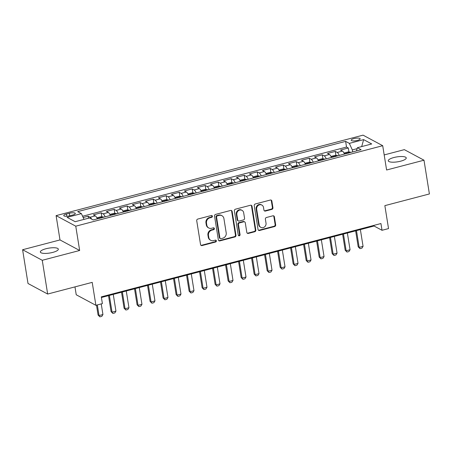 <?xml version="1.0" encoding="UTF-8"?>
<svg xmlns="http://www.w3.org/2000/svg" width="452" height="452" viewBox="0 0 452 452"><rect width="100%" height="100%" fill="white"/><g stroke="black" fill="none" stroke-linecap="round" stroke-linejoin="round"><path stroke-width="0.68" d="M212.395 216.203A0.977 0.887 118.2 0 0 211.355 215.508L197.79 219.062A1.396 1.266 118.2 0 0 196.727 220.723L200.547 244.577A1.396 1.266 118.2 0 0 202.033 245.572L215.598 242.012A0.977 0.887 118.2 0 0 215.915 240.227A0.977 0.887 118.2 0 0 215.305 240.159L213.547 240.617A4.463 4.045 118.2 0 1 210.756 240.311A4.463 4.045 118.2 0 1 208.784 237.447L208.462 235.464A4.463 4.045 118.2 0 1 211.869 230.147L213.626 229.689A0.977 0.887 118.2 0 0 213.937 227.898A0.977 0.887 118.2 0 0 213.327 227.831L211.576 228.294A4.463 4.045 118.2 0 1 208.784 227.989A4.463 4.045 118.2 0 1 206.807 225.124L206.491 223.135A4.463 4.045 118.2 0 1 209.897 217.824L211.649 217.361A0.977 0.887 118.2 0 0 212.395 216.203M208.784 227.989L208.248 227.701A4.463 4.045 118.2 0 1 206.276 224.836L205.959 222.853A4.463 4.045 118.2 0 1 209.366 217.536L211.118 217.079A0.977 0.887 118.2 0 0 211.672 215.485M200.914 245.295A1.396 1.266 118.2 0 0 201.502 245.283L215.067 241.73A0.977 0.887 118.2 0 0 215.621 240.136M210.756 240.311L210.225 240.029A4.463 4.045 118.2 0 1 208.253 237.164L207.931 235.176A4.463 4.045 118.2 0 1 211.338 229.865L213.095 229.401A0.977 0.887 118.2 0 0 213.643 227.808M393.856 157.533A9.097 2.486 -9.1 0 0 388.274 160.793A9.097 2.486 -9.1 0 0 400.658 161.183A9.097 2.486 -9.1 0 0 406.241 157.917A9.097 2.486 -9.1 0 0 393.856 157.533M45.934 248.753A9.097 2.486 -9.1 0 0 40.352 252.018A9.097 2.486 -9.1 0 0 52.737 252.402A9.097 2.486 -9.1 0 0 58.319 249.137A9.097 2.486 -9.1 0 0 45.934 248.753M353.972 138.589A4.548 1.243 -9.1 0 0 351.181 140.222A4.548 1.243 -9.1 0 0 357.374 140.414A4.548 1.243 -9.1 0 0 360.165 138.781A4.548 1.243 -9.1 0 0 353.972 138.589M271.867 209.378A1.396 1.266 118.2 0 0 272.929 207.717L271.855 201.027A1.396 1.266 118.2 0 0 270.369 200.033L255.301 203.982A1.396 1.266 118.2 0 0 254.239 205.643L258.058 229.503A1.396 1.266 118.2 0 0 259.55 230.492L274.613 226.542A1.396 1.266 118.2 0 0 275.675 224.881L274.381 216.796A1.396 1.266 118.2 0 0 272.895 215.807L266.448 217.497A1.396 1.266 118.2 0 0 265.38 219.158L266.025 223.164A3.735 3.379 118.2 0 1 264.567 226.898A3.735 3.379 118.2 0 1 260.844 227.35A3.735 3.379 118.2 0 1 259.194 224.955L256.679 209.253A3.735 3.379 118.2 0 1 258.137 205.519A3.735 3.379 118.2 0 1 261.861 205.067A3.735 3.379 118.2 0 1 263.51 207.462L263.928 210.078A1.396 1.266 118.2 0 0 265.414 211.067L271.867 209.378L271.336 209.095A1.396 1.266 118.2 0 0 272.398 207.434L271.324 200.739A1.396 1.266 118.2 0 0 270.957 200.021M42.256 260.29L79.654 250.481L59.992 239.933L22.6 249.736L42.256 260.29L47.663 294.043L92.214 282.364L95.886 305.315L102.389 303.608L101.31 296.862L380.946 223.542L382.025 230.294L388.528 228.588L384.855 205.637L429.4 193.953L423.993 160.2L404.337 149.646L384.183 154.929M79.654 250.481L75.761 226.181L382.708 145.702L386.601 170.003L423.993 160.2M232.153 211.434A1.396 1.266 118.2 0 0 230.661 210.446L215.598 214.395A1.396 1.266 118.2 0 0 214.536 216.056L218.356 239.91A1.396 1.266 118.2 0 0 219.847 240.899L234.91 236.95A1.396 1.266 118.2 0 0 235.972 235.289L232.153 211.434L231.622 211.152A1.396 1.266 118.2 0 0 231.249 210.434M235.452 209.191L250.515 205.242A1.396 1.266 118.2 0 1 252.007 206.231L255.826 230.085A1.396 1.266 118.2 0 1 254.758 231.746L248.312 233.435A1.396 1.266 118.2 0 1 246.826 232.447L245.278 222.774A1.396 1.266 118.2 0 0 243.786 221.779L239.509 222.904A1.396 1.266 118.2 0 0 238.447 224.565L240.057 234.633A0.977 0.887 118.2 0 1 238.701 235.729A0.977 0.887 118.2 0 1 238.272 235.102L234.385 210.852A1.396 1.266 118.2 0 1 235.452 209.191M47.663 294.043L28.007 283.489L22.6 249.736M348.944 152.019L348.3 148.002L340.497 150.047L342.435 151.087L337.232 152.454A5.684 1.848 75.3 0 1 339.243 155.443M335.938 155.431L335.294 151.414L327.491 153.46L329.429 154.499L324.225 155.861A5.684 1.848 75.3 0 1 326.237 158.85M322.931 158.838L322.287 154.821L314.485 156.867L316.423 157.906L311.219 159.273A5.684 1.848 75.3 0 1 313.23 162.262M309.925 162.251L309.281 158.234L301.478 160.279L303.416 161.319L298.213 162.68A5.684 1.848 75.3 0 1 300.224 165.669M296.919 165.658L296.275 161.641L288.472 163.686L290.41 164.731L285.206 166.093A5.684 1.848 75.3 0 1 287.218 169.082M283.912 169.071L283.268 165.053L275.466 167.099L277.404 168.138L272.2 169.506A5.684 1.848 75.3 0 1 274.211 172.489M270.906 172.478L270.262 168.46L262.459 170.506L264.397 171.551L259.194 172.913A5.684 1.848 75.3 0 1 261.205 175.901M257.9 175.89L257.256 171.873L249.453 173.918L251.391 174.958L246.187 176.325A5.684 1.848 75.3 0 1 248.199 179.308M244.894 179.303L244.249 175.28L236.447 177.331L238.385 178.37L233.181 179.732A5.684 1.848 75.3 0 1 235.193 182.721M231.887 182.71L231.243 178.693L223.441 180.738L225.378 181.777L220.175 183.145A5.684 1.848 75.3 0 1 222.186 186.134M218.881 186.122L218.237 182.105L210.434 184.15L212.372 185.19L207.169 186.552A5.684 1.848 75.3 0 1 209.18 189.541M205.875 189.529L205.231 185.512L197.428 187.557L199.366 188.603L194.162 189.964A5.684 1.848 75.3 0 1 196.174 192.953M192.868 192.942L192.224 188.925L184.422 190.97L186.36 192.01L181.156 193.377A5.684 1.848 75.3 0 1 183.167 196.36M179.862 196.349L179.218 192.332L171.415 194.377L173.353 195.422L168.15 196.784A5.684 1.848 75.3 0 1 170.161 199.773M166.856 199.761L166.212 195.744L158.409 197.79L160.347 198.829L155.143 200.196A5.684 1.848 75.3 0 1 157.155 203.18M153.849 203.168L153.205 199.151L145.403 201.202L147.341 202.242L142.137 203.603A5.684 1.848 75.3 0 1 144.148 206.592M140.843 206.581L140.199 202.564L132.396 204.609L134.334 205.649L129.131 207.016A5.684 1.848 75.3 0 1 131.142 210.005M127.837 209.994L127.193 205.976L119.39 208.022L121.328 209.061L116.124 210.423A5.684 1.848 75.3 0 1 118.136 213.412M114.831 213.4L114.186 209.383L106.384 211.429L108.322 212.468L103.118 213.836A5.684 1.848 75.3 0 1 105.13 216.824M101.824 216.813L101.18 212.796L93.378 214.841L95.315 215.881A5.684 1.848 75.3 0 1 97.327 218.87M69.749 215.785L72.614 215.033A4.407 1.203 -9.1 0 0 75.314 213.451A4.407 1.203 -9.1 0 0 69.32 213.265L66.455 214.016A4.407 1.203 -9.1 0 0 63.755 215.598A4.407 1.203 -9.1 0 0 69.749 215.785M75.761 226.181L56.099 215.627L363.052 135.148L382.708 145.702M348.3 148.002L346.52 147.047L345.611 141.374L77.682 211.626L81.4 213.621L84.032 219.384M345.611 141.374L349.334 143.374L363.64 139.623L371.713 143.956L357.408 147.708L361.125 149.702L93.197 219.954L89.479 217.954L75.168 221.706L67.094 217.372L81.4 213.621M88.496 218.214L88.174 216.203L90.112 217.242A5.684 1.848 75.3 0 1 91.609 219.101M101.18 212.796L103.118 213.836M114.186 209.383L116.124 210.423M127.193 205.976L129.131 207.016M140.199 202.564L142.137 203.603M153.205 199.151L155.143 200.196M166.212 195.744L168.15 196.784M179.218 192.332L181.156 193.377M192.224 188.925L194.162 189.964M205.231 185.512L207.169 186.552M218.237 182.105L220.175 183.145M231.243 178.693L233.181 179.732M244.249 175.28L246.187 176.325M257.256 171.873L259.194 172.913M270.262 168.46L272.2 169.506M283.268 165.053L285.206 166.093M296.275 161.641L298.213 162.68M309.281 158.234L311.219 159.273M322.287 154.821L324.225 155.861M335.294 151.414L337.232 152.454M346.52 147.047L82.597 216.242M88.174 216.203L83.179 217.514M357.125 148.651L352.323 149.911L352.645 151.928M74.97 286.884L76.23 294.766L95.886 305.315M59.992 239.933L56.099 215.627M101.412 297.501L374.058 226.017L382.025 230.294M373.957 225.373L374.058 226.017M110.333 215.457A5.684 1.848 -104.7 0 0 108.322 212.468M123.34 212.05A5.684 1.848 -104.7 0 0 121.328 209.061M136.346 208.638A5.684 1.848 -104.7 0 0 134.334 205.649M149.352 205.231A5.684 1.848 -104.7 0 0 147.341 202.242M162.358 201.818A5.684 1.848 -104.7 0 0 160.347 198.829M175.365 198.405A5.684 1.848 -104.7 0 0 173.353 195.422M188.371 194.998A5.684 1.848 -104.7 0 0 186.36 192.01M201.377 191.586A5.684 1.848 -104.7 0 0 199.366 188.603M214.384 188.179A5.684 1.848 -104.7 0 0 212.372 185.19M227.39 184.766A5.684 1.848 -104.7 0 0 225.378 181.777M240.396 181.359A5.684 1.848 -104.7 0 0 238.385 178.37M253.402 177.947A5.684 1.848 -104.7 0 0 251.391 174.958M266.409 174.534A5.684 1.848 -104.7 0 0 264.397 171.551M279.415 171.127A5.684 1.848 -104.7 0 0 277.404 168.138M292.421 167.715A5.684 1.848 -104.7 0 0 290.41 164.731M305.428 164.308A5.684 1.848 -104.7 0 0 303.416 161.319M318.434 160.895A5.684 1.848 -104.7 0 0 316.423 157.906M331.44 157.488A5.684 1.848 -104.7 0 0 329.429 154.499M357.408 147.708L356.453 150.928M344.447 154.075A5.684 1.848 -104.7 0 0 342.435 151.087M352.323 149.911L349.334 143.374M363.64 139.623L361.69 146.584M218.728 240.628A1.396 1.266 118.2 0 0 219.316 240.617L234.379 236.667A1.396 1.266 118.2 0 0 235.441 235.006L231.622 211.152M217.299 215.881A0.977 0.887 118.2 0 0 216.553 217.045L219.909 237.984A0.977 0.887 118.2 0 0 220.955 238.679L222.802 238.193A4.463 4.045 118.2 0 0 226.209 232.882L223.915 218.565A4.463 4.045 118.2 0 0 221.943 215.706A4.463 4.045 118.2 0 0 219.152 215.395L217.299 215.881L216.768 215.598A0.977 0.887 118.2 0 0 216.022 216.757L216.553 217.045M220.339 238.611L219.808 238.323A0.977 0.887 118.2 0 1 219.378 237.701L216.022 216.757M221.943 215.706L221.412 215.418A4.463 4.045 118.2 0 0 218.621 215.112L219.152 215.395M216.768 215.598L218.621 215.112M247.193 233.164A1.396 1.266 118.2 0 0 247.781 233.153L254.227 231.464A1.396 1.266 118.2 0 0 255.295 229.802L251.476 205.948A1.396 1.266 118.2 0 0 251.103 205.231M244.656 221.875L244.125 221.593A1.396 1.266 118.2 0 0 243.255 221.497L238.978 222.616A1.396 1.266 118.2 0 0 237.916 224.277L239.526 234.351L240.057 234.633M238.464 235.537A0.977 0.887 118.2 0 0 239.526 234.351M243.668 212.734A3.735 3.379 118.2 0 0 242.018 210.338A3.735 3.379 118.2 0 0 238.294 210.79A3.735 3.379 118.2 0 0 236.837 214.525L237.724 220.056A1.396 1.266 118.2 0 0 239.215 221.045L243.487 219.926A1.396 1.266 118.2 0 0 244.555 218.265L243.668 212.734M242.018 210.338L241.487 210.056A3.735 3.379 118.2 0 0 237.763 210.508A3.735 3.379 118.2 0 0 236.306 214.237L236.837 214.525M238.34 220.949L237.808 220.666A1.396 1.266 118.2 0 1 237.193 219.768L236.306 214.237M264.296 210.796A1.396 1.266 118.2 0 0 264.883 210.785L271.336 209.095M261.861 205.067L261.329 204.784A3.735 3.379 118.2 0 0 257.606 205.236A3.735 3.379 118.2 0 0 256.148 208.965L256.679 209.253M260.844 227.35L260.312 227.062A3.735 3.379 118.2 0 1 258.663 224.672L256.148 208.965M258.431 230.215A1.396 1.266 118.2 0 0 259.019 230.204L274.082 226.254A1.396 1.266 118.2 0 0 275.144 224.599L273.85 216.514A1.396 1.266 118.2 0 0 273.483 215.796M96.491 305.156L98.078 315.055L99.033 315.569L102.937 314.541L101.237 303.913M102.937 314.541L101.841 316.343L99.892 316.852L98.078 315.055M97.333 304.936L99.033 315.569L99.892 316.852M97.016 218.147L97.112 217.757L101.016 216.734L103.378 216.966A3.769 1.22 75.3 0 1 103.677 217.203M101.333 217.994C100.367 217.689 99.847 217.824 99.773 218.401M108.52 295.636L111.085 311.643L112.039 312.157L115.944 311.134L113.26 294.393M115.944 311.134L114.848 312.931L112.898 313.439L111.085 311.643M109.361 295.416L112.039 312.157L112.898 313.439M110.022 214.734L110.118 214.344L114.023 213.321L116.384 213.553A3.769 1.22 75.3 0 1 116.684 213.796M114.339 214.581C113.379 214.276 112.853 214.412 112.78 214.988M121.526 292.224L124.091 308.236L125.046 308.744L128.95 307.722L126.266 290.981M128.95 307.722L127.854 309.518L125.905 310.032L124.091 308.236M122.368 292.009L125.046 308.744L125.905 310.032M123.029 211.321L123.125 210.937L127.029 209.914L129.391 210.14A3.769 1.22 75.3 0 1 129.69 210.383M127.345 211.169C126.385 210.869 125.859 211.005 125.786 211.581M134.532 288.817L137.097 304.823L138.052 305.337L141.956 304.315L139.272 287.574M141.956 304.315L140.86 306.111L138.911 306.62L137.097 304.823M135.374 288.596L138.052 305.337L138.911 306.62M136.035 207.914L136.131 207.524L140.035 206.502L142.397 206.733A3.769 1.22 75.3 0 1 142.696 206.971M140.352 207.762C139.391 207.457 138.866 207.592 138.792 208.169M147.538 285.404L150.104 301.411L151.058 301.925L154.963 300.902L152.279 284.161M154.963 300.902L153.866 302.699L151.917 303.213L150.104 301.411M148.38 285.184L151.058 301.925L151.917 303.213M149.041 204.502L149.137 204.118L153.042 203.095L155.403 203.321A3.769 1.22 75.3 0 1 155.703 203.564M153.358 204.349C152.397 204.044 151.872 204.185 151.799 204.762M160.545 281.997L163.11 298.004L164.065 298.518L167.969 297.495L165.285 280.754M167.969 297.495L166.873 299.292L164.923 299.8L163.11 298.004M161.387 281.777L164.065 298.518L164.923 299.8M162.048 201.095L162.144 200.705L166.048 199.682L168.41 199.914A3.769 1.22 75.3 0 1 168.709 200.151M166.364 200.942C165.404 200.637 164.878 200.773 164.805 201.349M173.551 278.585L176.116 294.591L177.071 295.105L180.975 294.082L178.291 277.342M180.975 294.082L179.879 295.879L177.93 296.393L176.116 294.591M174.393 278.364L177.071 295.105L177.93 296.393M175.054 197.682L175.15 197.298L179.054 196.27L181.416 196.501A3.769 1.22 75.3 0 1 181.715 196.744M179.371 197.53C178.41 197.225 177.885 197.36 177.811 197.942M186.557 275.178L189.122 291.184L190.077 291.698L193.981 290.67L191.298 273.935M193.981 290.67L192.885 292.472L190.936 292.981L189.122 291.184M187.399 274.957L190.077 291.698L190.936 292.981M188.06 194.275L188.156 193.885L192.06 192.863L194.422 193.094A3.769 1.22 75.3 0 1 194.722 193.332M192.377 194.123C191.416 193.818 190.891 193.953 190.817 194.529M199.564 271.765L202.129 287.771L203.084 288.286L206.988 287.263L204.304 270.522M206.988 287.263L205.892 289.06L203.942 289.574L202.129 287.771M200.405 271.545L203.084 288.286L203.942 289.574M201.067 190.863L201.163 190.473L205.067 189.45L207.428 189.682A3.769 1.22 75.3 0 1 207.728 189.925M205.383 190.71C204.423 190.405 203.897 190.541 203.824 191.117M212.57 268.358L215.135 284.364L216.09 284.873L219.994 283.85L217.31 267.115M219.994 283.85L218.898 285.647L216.949 286.161L215.135 284.364M213.412 268.138L216.09 284.873L216.949 286.161M214.073 187.45L214.169 187.066L218.073 186.043L220.435 186.275A3.769 1.22 75.3 0 1 220.734 186.512M218.389 187.297C217.429 186.998 216.903 187.134 216.83 187.71M225.576 264.945L228.141 280.952L229.096 281.466L233 280.443L230.317 263.702M233 280.443L231.904 282.24L229.955 282.749L228.141 280.952M226.418 264.725L229.096 281.466L229.955 282.749M227.079 184.043L227.175 183.653L231.079 182.631L233.441 182.862A3.769 1.22 75.3 0 1 233.74 183.1M231.396 183.891C230.435 183.585 229.91 183.721 229.836 184.297M238.583 261.533L241.148 277.539L242.102 278.053L246.007 277.031L243.323 260.29M246.007 277.031L244.911 278.827L242.961 279.342L241.148 277.539M239.424 261.312L242.102 278.053L242.961 279.342M240.085 180.63L240.181 180.246L244.086 179.224L246.447 179.45A3.769 1.22 75.3 0 1 246.747 179.693M244.402 180.478C243.442 180.173 242.916 180.314 242.843 180.89M251.589 258.126L254.154 274.132L255.109 274.647L259.013 273.624L256.329 256.883M259.013 273.624L257.917 275.421L255.968 275.929L254.154 274.132M252.431 257.906L255.109 274.647L255.968 275.929M253.092 177.224L253.188 176.834L257.092 175.811L259.454 176.043A3.769 1.22 75.3 0 1 259.753 176.28M257.408 177.071C256.448 176.766 255.922 176.901 255.849 177.478M264.595 254.713L267.16 270.72L268.115 271.234L272.019 270.211L269.335 253.47M272.019 270.211L270.923 272.008L268.974 272.522L267.16 270.72M265.437 254.493L268.115 271.234L268.974 272.522M266.098 173.811L266.194 173.427L270.098 172.404L272.46 172.63A3.769 1.22 75.3 0 1 272.759 172.873M270.415 173.658C269.454 173.353 268.929 173.489 268.855 174.071M277.601 251.306L280.167 267.313L281.121 267.827L285.026 266.804L282.342 250.063M285.026 266.804L283.929 268.601L281.98 269.109L280.167 267.313M278.443 251.086L281.121 267.827L281.98 269.109M279.104 170.404L279.2 170.014L283.105 168.992L285.466 169.223A3.769 1.22 75.3 0 1 285.766 169.46M283.421 170.251C282.46 169.946 281.935 170.082 281.862 170.658M290.608 247.894L293.173 263.9L294.128 264.414L298.032 263.392L295.348 246.651M298.032 263.392L296.936 265.188L294.986 265.703L293.173 263.9M291.45 247.673L294.128 264.414L294.986 265.703M292.111 166.991L292.207 166.602L296.111 165.579L298.473 165.811A3.769 1.22 75.3 0 1 298.772 166.053M296.427 166.839C295.467 166.534 294.941 166.669 294.868 167.251M303.614 244.487L306.179 260.493L307.134 261.002L311.038 259.979L308.354 243.244M311.038 259.979L309.942 261.776L307.993 262.29L306.179 260.493M304.456 244.266L307.134 261.002L307.993 262.29M305.117 163.584L305.213 163.195L309.117 162.172L311.479 162.404A3.769 1.22 75.3 0 1 311.778 162.641M309.434 163.432C308.473 163.127 307.948 163.262 307.874 163.839M316.62 241.074L319.185 257.081L320.14 257.595L324.044 256.572L321.361 239.831M324.044 256.572L322.948 258.369L320.999 258.877L319.185 257.081M317.462 240.854L320.14 257.595L320.999 258.877M318.123 160.172L318.219 159.782L322.123 158.759L324.485 158.991A3.769 1.22 75.3 0 1 324.785 159.234M322.44 160.019C321.479 159.714 320.954 159.85 320.88 160.426M329.627 237.662L332.192 253.674L333.147 254.182L337.051 253.16L334.367 236.419M337.051 253.16L335.955 254.956L334.005 255.47L332.192 253.674M330.468 237.447L333.147 254.182L334.005 255.47M331.13 156.759L331.226 156.375L335.13 155.352L337.491 155.578A3.769 1.22 75.3 0 1 337.791 155.821M335.446 156.607C334.486 156.302 333.96 156.443 333.887 157.019M342.633 234.255L345.198 250.261L346.153 250.775L350.057 249.753L347.373 233.012M350.057 249.753L348.961 251.549L347.012 252.058L345.198 250.261M343.475 234.034L346.153 250.775L347.012 252.058M344.136 153.352L344.238 152.962L348.136 151.94L350.498 152.171A3.769 1.22 75.3 0 1 350.797 152.409M348.452 153.2C347.492 152.895 346.966 153.03 346.893 153.607M355.639 230.842L358.204 246.848L359.159 247.363L363.063 246.34L360.38 229.599M363.063 246.34L361.967 248.137L360.018 248.651L358.204 246.848M356.481 230.622L359.159 247.363L360.018 248.651M95.315 215.881L90.112 217.242M66.817 216.254L66.455 214.016M69.721 215.79L69.32 213.265M209.366 217.536L209.897 217.824M205.959 222.853L206.491 223.135M206.276 224.836L206.807 225.124M213.095 229.401L213.626 229.689M211.338 229.865L211.869 230.147M207.931 235.176L208.462 235.464M208.253 237.164L208.784 237.447M215.067 241.73L215.598 242.012M201.502 245.283L202.033 245.572M211.118 217.079L211.649 217.361M235.441 235.006L235.972 235.289M234.379 236.667L234.91 236.95M219.316 240.617L219.847 240.899M219.378 237.701L219.909 237.984M251.476 205.948L252.007 206.231M255.295 229.802L255.826 230.085M254.227 231.464L254.758 231.746M247.781 233.153L248.312 233.435M243.255 221.497L243.786 221.779M238.978 222.616L239.509 222.904M237.916 224.277L238.447 224.565M237.193 219.768L237.724 220.056M264.883 210.785L265.414 211.067M258.663 224.672L259.194 224.955M273.85 216.514L274.381 216.796M275.144 224.599L275.675 224.881M274.082 226.254L274.613 226.542M259.019 230.204L259.55 230.492M271.324 200.739L271.855 201.027M272.398 207.434L272.929 207.717M103.322 216.954L97.203 218.559M116.328 213.547L110.209 215.152M129.334 210.135L123.215 211.739M142.34 206.728L136.221 208.332M155.347 203.315L149.228 204.92M168.353 199.908L162.234 201.513M181.359 196.496L175.24 198.1M194.366 193.089L188.247 194.693M207.372 189.676L201.253 191.281M220.378 186.264L214.259 187.868M233.385 182.857L227.266 184.461M246.391 179.444L240.272 181.049M259.397 176.037L253.278 177.642M272.403 172.624L266.284 174.229M285.41 169.217L279.291 170.822M298.416 165.805L292.297 167.409M311.422 162.392L305.303 163.997M324.429 158.985L318.31 160.59M337.435 155.573L331.316 157.177M350.441 152.166L344.322 153.77"/></g></svg>
